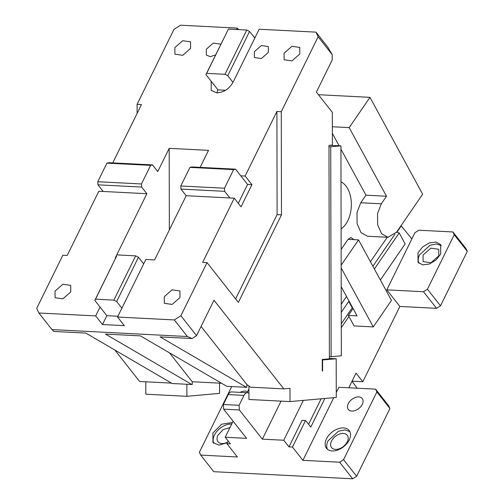 <?xml version="1.0" encoding="UTF-8"?>
<svg xmlns="http://www.w3.org/2000/svg" width="504" height="504" viewBox="0 0 504 504"><rect width="100%" height="100%" fill="white"/><g stroke="black" fill="none" stroke-linecap="round" stroke-linejoin="round"><path stroke-width="0.76" d="M219.536 383.141L219.555 393.385L186.896 396.308L145.826 394.204L145.801 381.811M186.896 396.308L186.871 384.262M114.868 350.041L139.639 381.496L171.518 383.128M115.731 257.928L115.277 257.903L146.866 193.7L98.809 191.243L67.221 255.446L62.849 255.219L36.704 308.353L38.896 313.003L95.691 315.913L100.05 307.056L106.842 315.687L102.482 324.538L95.691 315.913M137.12 113.381L137.101 104.315L173.962 29.402L180.514 25.2L237.308 28.111L238.487 29.604M246.853 384.539L246.859 387.274L246.431 387.311L160.114 336.892L192.068 338.524L196.554 335.645L213.986 300.22L283.815 388.88L250.501 387.173L246.853 384.539L201.09 326.435M221.533 383.242L192.244 381.742L169.476 352.838M246.431 387.311L226.775 386.303L140.452 335.885L105.5 334.095L191.822 384.514L192.251 384.476L192.244 381.742M235.544 169.18L233.629 169.621L189.939 167.385L191.854 166.944L235.544 169.18L240.773 175.814L245.139 176.041L276.91 111.478L281.276 111.699L318.137 36.786L332.212 54.653L332.218 59.938L316.386 92.119L332.319 112.348L332.382 145.064L328.98 145.366L329.389 358.829L322.245 359.472L322.27 371.07L322.61 371.045L322.27 371.026M254.797 38.084L249.568 31.45L227.783 75.726L233.006 82.36L259.151 29.226L315.951 32.136L318.137 36.786M233.006 82.36C229.049 89.05 223.593 92.553 216.638 92.868L211.208 90.367L211.163 81.245L217.955 89.87L225.584 90.26M236.615 29.509L237.308 28.111M112.757 162.893L141.473 104.542L137.101 104.315M103.181 191.463L97.952 184.829L97.776 181.73L106.93 163.132L108.845 162.691L152.536 164.928L157.758 171.562L169.193 148.333L169.35 229.937M200.138 167.366L208.511 150.343L169.193 148.333M268.355 52.397L261.4 58.527L254.407 57.519L254.375 51.679L261.33 45.549L268.323 46.557L268.355 52.397M215.611 54.949L210.262 56.669L206.35 55.056L206.319 49.216L213.274 43.092L220.267 44.094L220.657 44.699M299.811 54.01L299.779 47.439L291.911 46.305L284.086 53.204L284.117 59.774L291.986 60.902L299.811 54.01M190.588 48.415L190.556 41.845L182.687 40.711L174.863 47.609L174.894 54.18L182.763 55.308L190.588 48.415M70.762 291.942L70.724 285.371L62.861 284.237L55.03 291.136L55.068 297.707L62.931 298.834L70.762 291.942M191.822 384.514L172.16 383.506L85.838 333.087L53.884 331.449L51.962 329.591L38.896 313.003M322.245 359.976L336.2 358.772L336.269 397.448L290.002 401.587L289.976 388.332L283.815 388.88M322.585 359.995L322.61 371.045M281.276 111.699L281.478 214.83L238.379 302.419L207.024 262.603L180.879 315.737L174.334 319.939L187.393 336.527L51.962 329.591M196.554 335.645L180.879 315.737M332.212 54.653L327.827 47.218L315.951 32.136M254.136 37.252L255.181 37.302M240.773 175.814L247.565 184.439L251.931 184.666L245.139 176.041M276.91 111.478L277.106 214.609L235.62 298.916M207.024 262.603L202.652 262.382L234.247 198.179L241.038 206.804L251.931 184.666M277.106 214.609L281.478 214.83M216.89 92.881A13.841 8.952 141.8 0 1 217.955 89.87M249.568 31.45L246.777 30.032L228.425 29.093L205.934 74.605L211.163 81.245M106.93 163.132L150.62 165.375L152.536 164.928M150.62 165.375L141.466 183.966L141.643 187.066L146.866 193.7M143.678 263.901L121.892 308.177L116.663 301.543L113.873 300.126L135.658 255.849L138.455 257.267L143.678 263.901L145.858 259.472L154.596 259.919L186.19 195.716L180.961 189.082L180.791 185.982L189.939 167.385M97.952 184.829L141.643 187.066M174.334 319.939L117.533 317.035L124.331 325.66L102.482 324.538M113.873 300.126L95.527 299.187L94.821 300.422L100.05 307.056M94.821 300.422L116.607 256.145L95.527 299.187M187.393 336.527L192.068 338.524M248.907 385.875L248.932 399.483L290.002 401.587M336.2 358.772L329.389 358.426M329.389 356.624L331.134 356.712L330.731 146.784L328.986 146.696M234.247 198.179L186.19 195.716M121.892 308.177L117.533 317.035M179.985 297.536L179.947 290.966L172.078 289.832L164.254 296.73L164.291 303.301L172.154 304.429L179.985 297.536M329.767 145.297L340.937 145.87L330.731 146.784M233.629 169.621L224.475 188.219L224.652 191.318L229.874 197.952M247.565 184.439L238.285 203.301M246.777 30.032L224.992 74.309L227.783 75.726M224.992 74.309L206.64 73.37L205.934 74.605M228.425 29.093L206.64 73.37M97.776 181.73L141.466 183.966M224.475 188.219L180.791 185.982M224.652 191.318L180.961 189.082M117.917 316.254L106.842 315.687M135.658 255.849L117.312 254.911M340.937 145.87L341.34 355.799L331.134 356.712M116.663 301.543L138.455 257.267M387.992 237.289L367.454 236.237L361.028 232.634L357.103 223.719L357.002 212.499L360.763 202.753L365.961 195.187L386.499 196.239L381.301 203.805L377.54 213.551L377.635 224.771L381.56 233.686L387.992 237.289L396.661 232.061L422.654 194.216L369.98 97.348L318.427 94.708M365.961 195.187L340.943 149.178M339.091 145.776L332.363 133.396M341.208 286.694L346.544 296.503L341.239 304.221M341.139 249.411L348.056 239.337L351.03 237.542L353.808 239.627M387.242 237.252L370.427 261.727M341.095 228.835A24.916 15.277 92.9 0 0 351.351 204.422A24.916 15.277 92.9 0 0 341.006 181.856M332.35 126.762L349.184 127.619L369.98 97.348M386.499 196.239L349.184 127.619M346.544 296.503L357.078 315.876L348.34 315.428L354.047 325.918L373.269 326.907L341.17 267.882M373.269 326.907L391.469 300.416L358.539 239.873L341.164 265.167M358.539 239.873L348.056 239.337M348.34 315.428L353.084 308.524M394.972 234.139L372.897 266.276M349.014 301.046L341.258 312.341M239.085 405.304L243.974 395.382L228.243 394.575L223.36 404.504L223.618 409.147L239.35 409.954L239.085 405.304L223.36 404.504M228.243 394.575A6.647 4.076 -87.1 0 1 231.72 391.923L247.445 392.729A6.647 4.076 -87.1 0 1 248.888 393.246A38.764 23.764 -87.1 0 0 248.919 393.271M243.974 395.382A6.647 4.076 -87.1 0 1 247.445 392.729M281.049 401.134L262.345 439.148L239.35 409.954M262.345 439.148L283.752 440.244L303.358 400.39M302.047 420.317L305.544 420.494L293.782 444.402L292.471 447.061L288.975 446.884L302.047 420.317M324.872 398.469L310.773 427.127L305.544 420.494M288.975 446.884L283.752 440.244M308.561 424.33L321.124 398.803M343.552 459.692L376.885 391.942L389.951 408.53L356.618 476.28L343.552 459.692L339.62 462.212L352.687 478.8L213.759 471.687L200.693 455.093L237.39 456.977L226.939 443.703L228.23 441.082M467.296 251.345L465.979 248.554L452.913 231.966L454.23 234.757L467.296 251.345L440.496 305.808L427.43 289.22L423.505 291.74L436.571 308.328L440.496 305.808M352.063 381.169L362.83 381.723L399.867 306.451L436.571 308.328M399.867 306.451L386.807 289.863L423.505 291.74M386.807 289.863L411.856 238.946L401.064 225.653M427.43 289.22L454.23 234.757M411.856 238.946L414.912 232.747L418.837 230.221L452.913 231.966M440.71 254.041L436.054 259.988L429.408 264.002L422.743 264.877L418.043 262.363L417.992 252.876L422.648 246.928L429.301 242.915L435.96 242.04L440.666 244.547L440.71 254.041M418.931 263.277A14.396 9.311 141.8 0 1 419.561 254.867L430 245.246L436.388 243.93L441.34 245.631M423.058 255.043L430.882 248.151L438.751 249.278L438.782 255.849L430.958 262.748L423.089 261.614L423.058 255.043M374.39 269.016L399.187 232.924L405.153 243.904L380.363 279.997M348.762 301.417L352.227 307.793L352.699 307.818M352.227 307.793L341.277 323.732M399.187 232.924L396.547 232.231M357.16 388.212L352.006 381.289M362.269 404.359A8.858 5.733 141.8 0 1 355.307 410.489A8.858 5.733 141.8 0 1 348.314 409.481A8.858 5.733 141.8 0 1 348.283 403.641A8.858 5.733 141.8 0 1 355.244 397.517A8.858 5.733 141.8 0 1 362.237 398.519A8.858 5.733 141.8 0 1 362.269 404.359M231.727 386.555L199.376 452.302L200.693 455.093M240.175 392.351A8.858 5.733 141.8 0 1 247.584 391.778M227.449 442.663L219.051 445.133L212.946 442.512L212.896 433.024L221.684 424.198L232.439 422.554M213.835 443.425A14.396 9.311 141.8 0 1 214.465 435.015A14.396 9.311 141.8 0 1 231.676 424.097M227.764 442.021A9.967 6.445 141.8 0 1 217.993 441.762A9.967 6.445 141.8 0 1 217.961 435.191L223.14 429.61L229.937 427.638M389.951 408.53L388.634 405.739L375.575 389.151L376.885 391.942M352.687 478.8L356.618 476.28M347.275 441.819A9.967 6.445 141.8 0 1 339.45 448.711A9.967 6.445 141.8 0 1 331.582 447.584A9.967 6.445 141.8 0 1 331.55 441.013A9.967 6.445 141.8 0 1 339.375 434.114A9.967 6.445 141.8 0 1 347.243 435.248A9.967 6.445 141.8 0 1 347.275 441.819M349.203 440.005A14.396 9.311 141.8 0 1 337.901 449.965A14.396 9.311 141.8 0 1 326.535 448.333A14.396 9.311 141.8 0 1 326.485 438.839A14.396 9.311 141.8 0 1 337.793 428.879A14.396 9.311 141.8 0 1 349.159 430.517A14.396 9.311 141.8 0 1 349.203 440.005M327.424 449.247A14.396 9.311 141.8 0 1 328.054 440.83L338.493 431.216L344.881 429.893L349.833 431.594M375.575 389.151L338.871 387.274L336.262 392.578M333.755 397.669L302.923 460.335L292.471 447.061M339.62 462.212L302.923 460.335M362.83 381.723L356.038 373.099L348.812 387.784M396.85 232.306L401.404 225.672M233.106 421.193L225.206 437.245L230.435 443.885L226.939 443.703M248.913 389.069L247.124 392.711M225.206 437.245L246.613 438.348L223.618 409.147M348.938 316.525L341.29 327.663M381.301 203.805L360.763 202.753"/></g></svg>
